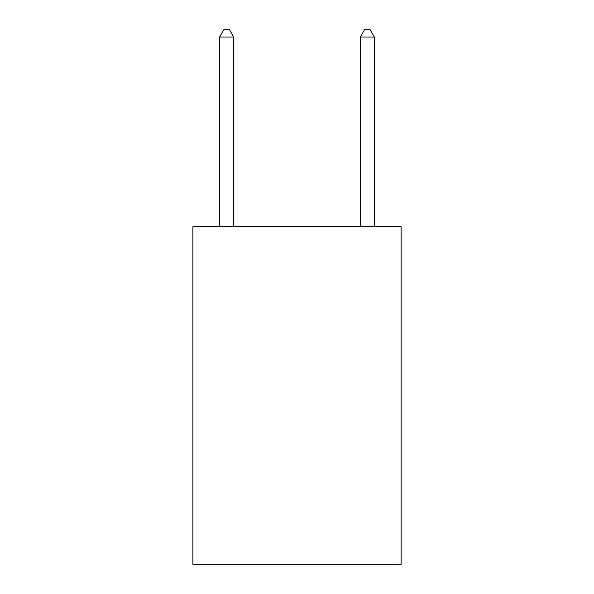 <?xml version="1.0" encoding="UTF-8"?>
<svg xmlns="http://www.w3.org/2000/svg" width="594" height="594" viewBox="0 0 594 594"><rect width="100%" height="100%" fill="white"/><g stroke="black" fill="none" stroke-linecap="round" stroke-linejoin="round"><path stroke-width="0.89" d="M401.106 226.656L401.106 564.3L192.894 564.3L192.894 226.656L401.106 226.656M233.694 226.656L233.694 37.014L219.624 37.014L219.624 226.656M219.624 37.014L223.841 29.7L229.47 29.7L233.694 37.014M374.376 226.656L374.376 37.014L360.306 37.014L360.306 226.656M360.306 37.014L364.53 29.7L370.159 29.7L374.376 37.014"/></g></svg>
